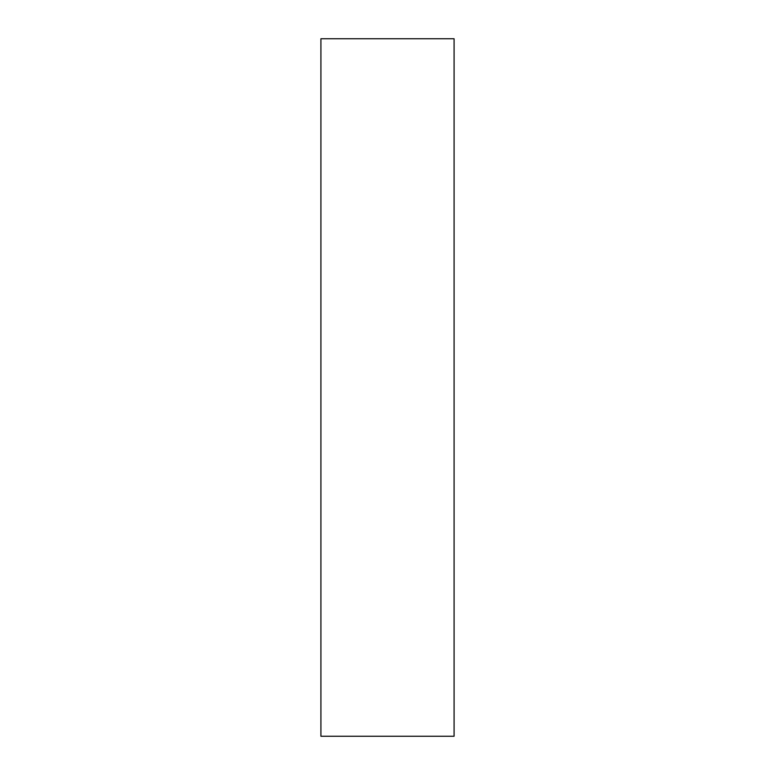 <?xml version="1.0" encoding="UTF-8"?>
<svg xmlns="http://www.w3.org/2000/svg" width="775" height="775" viewBox="0 0 775 775"><rect width="100%" height="100%" fill="white"/><g stroke="black" fill="none" stroke-linecap="round" stroke-linejoin="round"><path stroke-width="1.16" d="M454.082 736.25L320.918 736.25L454.082 736.25L454.082 38.75L320.918 38.75L454.082 38.75L454.082 736.25M320.918 38.75L320.918 736.25L320.918 38.75"/></g></svg>

